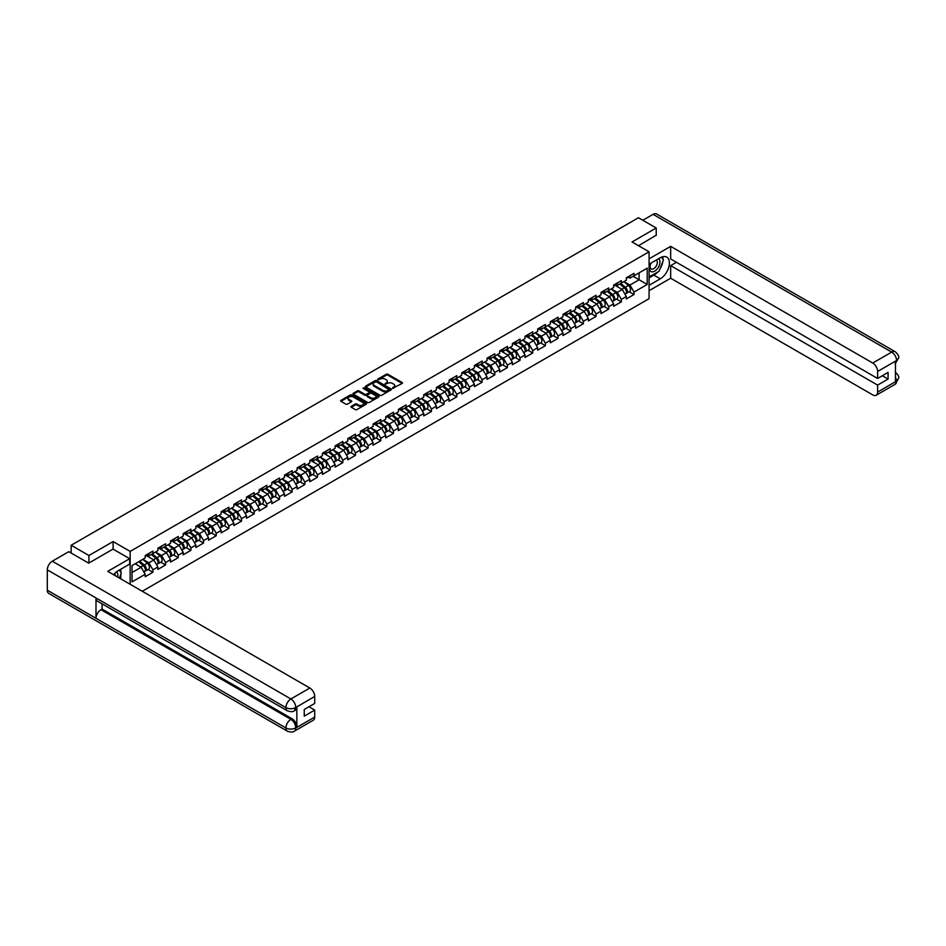 <?xml version="1.0" encoding="UTF-8"?>
<svg xmlns="http://www.w3.org/2000/svg" width="946" height="946" viewBox="0 0 946 946"><rect width="100%" height="100%" fill="white"/><g stroke="black" fill="none" stroke-linecap="round" stroke-linejoin="round"><path stroke-width="1.42" d="M392.602 388.333L402.18 383.437A1.123 0.65 0 0 0 402.18 382.527L387.848 374.249A1.123 0.65 0 0 0 386.252 374.249L377.785 379.133L377.785 379.772L379.996 379.145A3.607 2.081 0 0 1 385.093 379.145L386.287 379.831A3.607 2.081 0 0 1 387.34 381.309A3.607 2.081 0 0 1 386.287 382.775L385.199 384.052L387.411 383.426A3.607 2.081 0 0 1 392.507 383.426L393.702 384.111A3.607 2.081 0 0 1 394.754 385.578A3.607 2.081 0 0 1 393.702 387.056L392.602 387.683M351.273 406.342A1.123 0.65 0 0 0 351.273 407.265L355.306 409.594A1.123 0.65 0 0 0 356.89 409.594L366.291 404.167A1.123 0.65 0 0 0 366.291 403.244L351.959 394.967A1.123 0.65 0 0 0 350.363 394.967L340.962 400.395A1.123 0.65 0 0 0 340.962 401.305L345.822 404.119A1.123 0.65 0 0 0 347.419 404.119L351.439 401.79A1.123 0.65 0 0 0 351.439 400.879L349.027 399.484A3.015 1.738 0 0 1 348.152 398.254A3.015 1.738 0 0 1 350.008 396.646A3.015 1.738 0 0 1 353.296 397.024L362.732 402.476A3.015 1.738 0 0 1 363.607 403.706A3.015 1.738 0 0 1 361.75 405.314A3.015 1.738 0 0 1 358.463 404.935L356.89 404.025A1.123 0.65 0 0 0 355.306 404.025L351.273 406.342L351.273 407.265M113.118 541.561L88.936 555.515L71.163 545.263L638.444 217.746L656.217 227.998L632.034 241.963L649.074 251.802L130.158 551.4L113.118 541.561L113.118 549.141M380.079 395.286A1.123 0.65 0 0 0 381.664 395.286L391.065 389.858A1.123 0.65 0 0 0 391.065 388.936L376.733 380.659A1.123 0.65 0 0 0 375.136 380.659L365.735 386.086A1.123 0.65 0 0 0 365.735 387.009L380.079 395.286M363.299 388.499L378.672 397.024L369.283 402.44A1.123 0.65 0 0 1 367.687 402.44L353.355 394.163L353.355 393.24A1.123 0.65 0 0 0 353.355 394.163M353.355 393.24L357.375 390.923A1.123 0.65 0 0 1 358.972 390.923L364.778 394.269A1.123 0.65 0 0 0 366.374 394.269L369.046 392.732A1.123 0.65 0 0 0 369.046 391.81L362.992 388.321L364.104 387.671L378.684 396.09A1.123 0.65 0 0 1 378.684 397.013L378.684 396.09M130.158 584.285L130.158 551.4M142.255 591.274L649.074 298.664L649.074 251.802M148.108 569.492L152.921 572.271L152.921 569.835L148.865 562.811L142.858 559.334M152.921 572.271L145.211 576.717L145.211 574.281L132.026 581.896L132.026 565.59L145.211 557.974L145.211 555.539L152.921 551.092L152.921 553.528L157.876 550.667L157.876 548.231L165.585 543.784L165.585 546.22L170.54 543.359L170.54 540.923L178.25 536.477L178.25 538.913L183.193 536.051L183.193 533.615L190.903 529.169L190.903 531.605L195.857 528.743L195.857 526.307L203.567 521.849L203.567 524.285L208.522 521.435L208.522 518.999A3.784 2.188 60 0 1 208.522 519.118M210.603 518.42L212.164 519.319L216.232 516.977L216.232 514.541L208.522 518.999M216.232 516.977L221.175 514.127L221.175 511.691L228.885 507.233L228.885 509.669L233.839 506.808L233.839 504.372L241.549 499.926L241.549 502.361L246.504 499.5L246.504 497.064L254.214 492.618L254.214 495.054L259.157 492.192L259.157 489.756L266.867 485.31L266.867 487.746L271.821 484.884L271.821 482.448L279.531 478.002L279.531 480.438L284.474 477.576L284.474 475.14L292.184 470.682L292.184 473.13L297.139 470.268L297.139 467.832L304.849 463.374L304.849 465.81L309.803 462.961L309.803 460.525A3.784 2.188 60 0 1 309.803 460.643M311.884 459.945L313.457 460.844L317.513 458.503L317.513 456.067L309.803 460.525M317.513 458.503L322.456 455.653L322.456 453.205L330.166 448.759L330.166 451.195L335.12 448.333L335.12 445.897L342.83 441.451L342.83 443.887L347.785 441.025L347.785 438.589L355.495 434.143L355.495 436.579L360.438 433.717L360.438 431.281L368.148 426.835L368.148 429.271L373.102 426.41L373.102 423.974L380.812 419.527L380.812 421.963L385.767 419.102L385.767 416.666A3.784 2.188 60 0 1 385.767 416.784M387.848 416.086L389.409 416.997L393.477 414.644L393.477 412.208L385.767 416.666M393.477 414.644L398.42 411.794L398.42 409.358L406.13 404.9L406.13 407.336L411.084 404.486L411.084 402.05L418.794 397.592L418.794 400.028L423.749 397.166L423.749 394.73L431.459 390.284L431.459 392.72L436.402 389.858L436.402 387.422L444.112 382.976L444.112 385.412L449.066 382.551L449.066 380.115L456.776 375.668L456.776 378.104L461.731 375.243L461.731 372.807L469.441 368.361L469.441 370.797L474.384 367.935L474.384 365.499L482.093 361.041L482.093 363.489L487.048 360.627L487.048 358.191A3.784 2.188 60 0 1 487.048 358.309M489.129 357.612L490.702 358.522L494.758 356.169L494.758 353.733L487.048 358.191M494.758 356.169L499.701 353.319L499.701 350.883L507.411 346.425L507.411 348.861L512.365 346.011L512.365 343.575L520.075 339.117L520.075 341.553L525.03 338.692L525.03 336.256L532.74 331.81L532.74 334.245L537.683 331.384L537.683 328.948L545.393 324.502L545.393 326.938L550.347 324.076L550.347 321.64L558.057 317.194L558.057 319.63L563.012 316.768L563.012 314.332L570.722 309.886L570.722 312.322L575.665 309.46L575.665 307.024L583.375 302.566L583.375 305.002L588.329 302.152L588.329 299.716A3.784 2.188 60 0 1 588.329 299.835M590.41 299.137L591.983 300.036L596.039 297.694L596.039 295.258L588.329 299.716M596.039 297.694L600.994 294.845L600.994 292.409L608.704 287.951L608.704 290.387L613.647 287.525L613.647 285.089L621.356 280.643L621.356 283.079L626.311 280.217L626.311 277.781L634.021 273.335L634.021 275.771L647.206 268.156L647.206 284.462L634.021 292.078L629.965 285.053L623.958 281.577M629.208 291.735L634.021 294.513L634.021 292.078M634.021 294.513L626.311 298.96L626.311 296.524L621.356 299.385L617.3 292.361L611.293 288.885M616.544 299.042L621.356 301.821L621.356 299.385M621.356 301.821L613.647 306.268L613.647 303.832L608.704 306.693L604.636 299.669L598.641 296.204M603.879 306.35L608.704 309.129L608.704 306.693M608.704 309.129L600.994 313.587L600.994 311.151L596.039 314.001L591.983 306.977L585.976 303.512M591.226 313.658L596.039 316.437L596.039 314.001M596.039 316.437L588.329 320.895L588.329 318.459L583.375 321.309L579.319 314.285L573.311 310.82M578.562 320.966L583.375 323.745L583.375 321.309M583.375 323.745L575.665 328.203L575.665 325.767L570.722 328.629L566.666 321.593L560.659 318.128M565.909 328.274L570.722 331.065L570.722 328.629M570.722 331.065L563.012 335.511L563.012 333.075L558.057 335.936L554.001 328.901L547.994 325.436M553.244 335.594L558.057 338.372L558.057 335.936M558.057 338.372L550.347 342.819L550.347 340.383L545.393 343.244L541.337 336.208L535.33 332.744M540.58 342.901L545.393 345.68L545.393 343.244M545.393 345.68L537.683 350.126L537.683 347.69L532.74 350.552L528.684 343.528L522.677 340.052M527.927 350.209L532.74 352.988L532.74 350.552M532.74 352.988L525.03 357.434L525.03 354.998L520.075 357.86L516.019 350.836L510.012 347.359M515.263 357.517L520.075 360.296L520.075 357.86M520.075 360.296L512.365 364.754L512.365 362.306L507.411 365.168L503.355 358.144L497.348 354.679M502.598 364.825L507.411 367.604L507.411 365.168M507.411 367.604L499.701 372.062L499.701 369.626L494.758 372.476L490.702 365.452L484.695 361.987M489.945 372.133L494.758 374.912L494.758 372.476M494.758 374.912L487.048 379.37L487.048 376.934L482.093 379.784L478.037 372.759L472.03 369.295M477.281 379.441L482.093 382.231L482.093 379.784M482.093 382.231L474.384 386.678L474.384 384.242L469.441 387.103L465.373 380.067L459.366 376.603M464.616 386.76L469.441 389.539L469.441 387.103M469.441 389.539L461.731 393.985L461.731 391.549L456.776 394.411L452.72 387.375L446.713 383.91M451.963 394.068L456.776 396.847L456.776 394.411M456.776 396.847L449.066 401.293L449.066 398.857L444.112 401.719L440.056 394.683L434.048 391.218M439.299 401.376L444.112 404.155L444.112 401.719M444.112 404.155L436.402 408.601L436.402 406.165L431.459 409.027L427.391 402.003L421.396 398.526M426.634 408.684L431.459 411.463L431.459 409.027M431.459 411.463L423.749 415.909L423.749 413.473L418.794 416.335L414.738 409.311L408.731 405.846M413.981 415.992L418.794 418.771L418.794 416.335M418.794 418.771L411.084 423.229L411.084 420.793L406.13 423.642L402.074 416.618L396.067 413.154M401.317 423.3L406.13 426.078L406.13 423.642M406.13 426.078L398.42 430.536L398.42 428.1L393.477 430.95L389.409 423.926L383.414 420.462M388.652 430.607L393.477 433.386L393.477 430.95M393.477 433.386L385.767 437.844L385.767 435.408L380.812 438.27L376.756 431.234L370.749 427.769M376 437.915L380.812 440.706L380.812 438.27M380.812 440.706L373.102 445.152L373.102 442.716L368.148 445.578L364.092 438.542L358.085 435.077M363.335 445.235L368.148 448.014L368.148 445.578M368.148 448.014L360.438 452.46L360.438 450.024L355.495 452.886L351.439 445.85L345.432 442.385M350.682 452.543L355.495 455.322L355.495 452.886M355.495 455.322L347.785 459.768L347.785 457.332L342.83 460.194L338.774 453.169L332.767 449.693M338.018 459.851L342.83 462.629L342.83 460.194M342.83 462.629L335.12 467.076L335.12 464.64L330.166 467.501L326.11 460.477L320.103 457.001M325.353 467.158L330.166 469.937L330.166 467.501M330.166 469.937L322.456 474.395L322.456 471.948L317.513 474.809L313.457 467.785L307.45 464.32M312.7 474.466L317.513 477.245L317.513 474.809M317.513 477.245L309.803 481.703L309.803 479.267L304.849 482.117L300.793 475.093L294.785 471.628M300.036 481.774L304.849 484.553L304.849 482.117M304.849 484.553L297.139 489.011L297.139 486.575L292.184 489.425L288.128 482.401L282.121 478.936M287.371 489.082L292.184 491.861L292.184 489.425M292.184 491.861L284.474 496.319L284.474 493.883L279.531 496.745L275.475 489.709L269.468 486.244M274.718 496.402L279.531 499.181L279.531 496.745M279.531 499.181L271.821 503.627L271.821 501.191L266.867 504.052L262.811 497.017L256.804 493.552M262.054 503.71L266.867 506.488L266.867 504.052M266.867 506.488L259.157 510.935L259.157 508.499L254.214 511.36L250.146 504.324L244.139 500.86M249.389 511.017L254.214 513.796L254.214 511.36M254.214 513.796L246.504 518.242L246.504 515.807L241.549 518.668L237.493 511.644L231.486 508.168M236.737 518.325L241.549 521.104L241.549 518.668M241.549 521.104L233.839 525.55L233.839 523.114L228.885 525.976L224.829 518.952L218.822 515.487M224.072 525.633L228.885 528.412L228.885 525.976M228.885 528.412L221.175 532.87L221.175 530.434L216.232 533.284L212.164 526.26L206.169 522.795M211.407 532.941L216.232 535.72L216.232 533.284M216.232 535.72L208.522 540.178L208.522 537.742L203.567 540.592L199.511 533.568L193.504 530.103M198.755 540.249L203.567 543.028L203.567 540.592M203.567 543.028L195.857 547.486L195.857 545.05L190.903 547.911L186.847 540.875L180.84 537.411M186.09 547.557L190.903 550.347L190.903 547.911M190.903 550.347L183.193 554.794L183.193 552.358L178.25 555.219L174.182 548.183L168.187 544.719M173.425 554.876L178.25 557.655L178.25 555.219M178.25 557.655L170.54 562.101L170.54 559.665L165.585 562.527L161.53 555.491L155.522 552.026M160.773 562.184L165.585 564.963L165.585 562.527M165.585 564.963L157.876 569.409L157.876 566.973L152.921 569.835M147.304 554.959L148.865 555.87L152.921 553.528M148.865 562.811L153.82 559.949L146.24 555.574M157.876 566.973L153.82 559.949M159.957 547.651L161.53 548.562L165.585 546.22M161.53 555.491L166.472 552.641L158.904 548.266M170.54 559.665L166.472 552.641M172.621 540.343L174.182 541.254L178.25 538.913M174.182 548.183L179.137 545.334L171.569 540.958M183.193 552.358L179.137 545.334M185.274 533.036L186.847 533.946L190.903 531.605M186.847 540.875L191.802 538.014L184.222 533.65M195.857 545.05L191.802 538.014M197.939 525.728L199.511 526.638L203.567 524.285M199.511 533.568L204.454 530.706L196.886 526.331M208.522 537.742L204.454 530.706M212.164 526.26L217.119 523.398L209.551 519.023M221.175 530.434L217.119 523.398M223.256 511.112L224.829 512.011L228.885 509.669M224.829 518.952L229.783 516.09L222.204 511.715M233.839 523.114L229.783 516.09M235.921 503.804L237.493 504.703L241.549 502.361M237.493 511.644L242.436 508.782L234.868 504.407M246.504 515.807L242.436 508.782M248.585 496.484L250.146 497.395L254.214 495.054M250.146 504.324L255.101 501.475L247.521 497.099M259.157 508.499L255.101 501.475M261.238 489.177L262.811 490.087L266.867 487.746M262.811 497.017L267.765 494.167L260.185 489.792M271.821 501.191L267.765 494.167M273.902 481.869L275.475 482.779L279.531 480.438M275.475 489.709L280.418 486.859L272.85 482.484M284.474 493.883L280.418 486.859M286.567 474.561L288.128 475.471L292.184 473.13M288.128 482.401L293.083 479.539L285.503 475.176M297.139 486.575L293.083 479.539M299.22 467.253L300.793 468.164L304.849 465.81M300.793 475.093L305.747 472.231L298.167 467.856M309.803 479.267L305.747 472.231M313.457 467.785L318.4 464.924L310.832 460.548M322.456 471.948L318.4 464.924M324.549 452.637L326.11 453.536L330.166 451.195M326.11 460.477L331.065 457.616L323.485 453.24M335.12 464.64L331.065 457.616M337.202 445.33L338.774 446.228L342.83 443.887M338.774 453.169L343.729 450.308L336.149 445.933M347.785 457.332L343.729 450.308M349.866 438.01L351.439 438.92L355.495 436.579M351.439 445.85L356.382 443L348.814 438.625M360.438 450.024L356.382 443M362.531 430.702L364.092 431.613L368.148 429.271M364.092 438.542L369.046 435.692L361.467 431.317M373.102 442.716L369.046 435.692M375.184 423.394L376.756 424.305L380.812 421.963M376.756 431.234L381.699 428.372L374.131 424.009M385.767 435.408L381.699 428.372M389.409 423.926L394.364 421.065L386.796 416.689M398.42 428.1L394.364 421.065M400.501 408.778L402.074 409.677L406.13 407.336M402.074 416.618L407.028 413.757L399.449 409.382M411.084 420.793L407.028 413.757M413.166 401.471L414.738 402.369L418.794 400.028M414.738 409.311L419.681 406.449L412.113 402.074M423.749 413.473L419.681 406.449M425.83 394.163L427.391 395.061L431.459 392.72M427.391 402.003L432.346 399.141L424.778 394.766M436.402 406.165L432.346 399.141M438.483 386.843L440.056 387.754L444.112 385.412M440.056 394.683L445.01 391.833L437.43 387.458M449.066 398.857L445.01 391.833M451.147 379.535L452.72 380.446L456.776 378.104M452.72 387.375L457.663 384.525L450.095 380.15M461.731 391.549L457.663 384.525M463.812 372.227L465.373 373.138L469.441 370.797M465.373 380.067L470.328 377.218L462.748 372.842M474.384 384.242L470.328 377.218M476.465 364.92L478.037 365.83L482.093 363.489M478.037 372.759L482.992 369.898L475.412 365.534M487.048 376.934L482.992 369.898M490.702 365.452L495.645 362.59L488.077 358.215M499.701 369.626L495.645 362.59M501.794 350.304L503.355 351.203L507.411 348.861M503.355 358.144L508.309 355.282L500.73 350.907M512.365 362.306L508.309 355.282M514.447 342.996L516.019 343.895L520.075 341.553M516.019 350.836L520.974 347.974L513.394 343.599M525.03 354.998L520.974 347.974M527.111 335.688L528.684 336.587L532.74 334.245M528.684 343.528L533.627 340.666L526.059 336.291M537.683 347.69L533.627 340.666M539.776 328.368L541.337 329.279L545.393 326.938M541.337 336.208L546.291 333.359L538.712 328.983M550.347 340.383L546.291 333.359M552.429 321.061L554.001 321.971L558.057 319.63M554.001 328.901L558.956 326.051L551.376 321.675M563.012 333.075L558.956 326.051M565.093 313.753L566.666 314.663L570.722 312.322M566.666 321.593L571.609 318.731L564.041 314.368M575.665 325.767L571.609 318.731M577.758 306.445L579.319 307.355L583.375 305.002M579.319 314.285L584.273 311.423L576.693 307.06M588.329 318.459L584.273 311.423M591.983 306.977L596.926 304.115L589.358 299.74M600.994 311.151L596.926 304.115M603.075 291.829L604.636 292.728L608.704 290.387M604.636 299.669L609.591 296.808L602.023 292.432M613.647 303.832L609.591 296.808M615.728 284.521L617.3 285.42L621.356 283.079M617.3 292.361L622.255 289.5L614.675 285.124M626.311 296.524L622.255 289.5M628.392 277.202L629.965 278.112L634.021 275.771M629.965 285.053L639.094 279.78L639.094 272.838L647.206 268.156M633.087 276.315L647.206 284.462M656.217 235.495L656.217 227.998M88.936 555.515L88.936 563.012M71.163 545.263L71.163 553.032M132.026 572.531L141.155 567.257L135.148 563.792M145.211 574.281L141.155 567.257M392.921 388.439L393.702 387.99A3.607 2.081 0 0 0 394.754 386.524L394.754 385.578M387.34 381.309L387.34 382.243A3.607 2.081 0 0 1 386.287 383.709L385.507 384.159M402.18 382.527L402.18 383.437L387.848 375.184A1.123 0.65 0 0 0 386.252 375.184L378.104 379.89M391.065 388.936L391.065 389.858L376.733 381.593A1.123 0.65 0 0 0 375.136 381.593L365.747 387.02L365.735 386.086M389.078 389.717L376.496 381.806L374.226 382.48A3.607 2.081 0 0 0 373.162 383.946A3.607 2.081 0 0 0 374.226 385.424L382.823 390.391A3.607 2.081 0 0 0 387.919 390.391L389.078 389.717L389.078 390.663L389.078 390.012M373.162 383.946L373.162 384.892A3.607 2.081 0 0 0 374.226 386.358L374.226 385.424M389.078 390.663L387.919 391.325A3.607 2.081 0 0 1 382.823 391.325L374.226 386.358M353.366 394.163L357.375 391.857L357.375 390.923M369.378 392.271L369.378 393.205A1.123 0.65 0 0 1 369.046 393.666L366.374 395.215A1.123 0.65 0 0 1 364.778 395.215L358.972 391.857A1.123 0.65 0 0 0 357.375 391.857M370.82 397.758A3.015 1.738 0 0 0 374.096 398.136A3.015 1.738 0 0 0 375.964 396.528A3.015 1.738 0 0 0 375.077 395.298L371.754 393.382A1.123 0.65 0 0 0 370.158 393.382L367.486 394.92A1.123 0.65 0 0 0 367.486 395.842L370.82 397.758L370.82 398.692A3.015 1.738 0 0 0 374.096 399.07A3.015 1.738 0 0 0 375.964 397.462L375.964 396.528M367.154 395.381L367.154 396.315A1.123 0.65 0 0 0 367.486 396.776L367.486 395.842M370.82 398.692L367.486 396.776M363.607 403.706L363.607 404.64A3.015 1.738 0 0 1 361.75 406.248A3.015 1.738 0 0 1 358.463 405.869L356.89 404.959A1.123 0.65 0 0 0 355.306 404.959L351.297 407.277M348.152 398.254L348.152 399.188A3.015 1.738 0 0 0 349.027 400.418L349.027 399.484M351.439 400.879L351.439 401.79L349.027 400.418M366.291 403.244L366.291 404.167L351.959 395.901A1.123 0.65 0 0 0 350.363 395.901L340.974 401.317M626.075 293.39A3.784 2.188 -120 0 0 626.619 293.225A3.784 2.188 -120 0 0 627.304 290.576A3.784 2.188 -120 0 0 625.33 287.277L620.765 283.422M626.619 293.225L629.74 291.415A3.784 2.188 -120 0 0 630.426 288.778A3.784 2.188 -120 0 0 628.451 285.479L623.887 281.624M619.878 283.93L625.093 288.329A2.294 1.324 60 0 1 626.335 291.155M624.963 294.182L625.649 293.792A3.784 2.188 -120 0 0 626.323 291.143A3.784 2.188 -120 0 0 624.36 287.844L619.784 283.989M618.471 287.312L615.385 284.711M627.328 277.202A3.784 2.188 60 0 1 626.619 278.23A3.784 2.188 60 0 1 626.311 278.361M630.45 275.392A3.784 2.188 60 0 1 629.74 276.421L626.619 278.23M650.753 263.248A7.462 4.304 120 0 0 650.576 271.266A7.462 4.304 120 0 0 657.316 268.818A7.462 4.304 120 0 0 658.593 258.719M651.179 263.012A5.108 2.944 120 0 0 651.155 268.936A5.108 2.944 120 0 0 655.519 267.079A5.108 2.944 120 0 0 656.264 260.091A5.108 2.944 120 0 0 656.252 260.079M661.443 257.17L663.442 260.008L659.055 271.301L650.292 276.35L649.074 274.624M649.074 275.653L650.292 276.35M117.576 577.025A7.462 4.304 120 0 0 116.583 571.81M115.199 575.653A5.108 2.944 120 0 0 114.667 573.548M119.279 570.095L121.313 572.992L119.35 578.053M657.446 272.223A12.913 7.45 120 0 1 653.863 275.132L660.273 278.834A12.913 7.45 120 0 0 668.704 267.458A12.913 7.45 120 0 0 666.729 257.111A12.913 7.45 120 0 0 660.273 257.75L649.074 264.218M660.273 278.834L649.074 285.302M649.074 290.694L670.667 278.23L670.667 265.625L877.616 385.105L877.616 392.093L896.678 380.978L895.46 381.545L895.46 361.396L896.56 360.532L877.616 371.471A6.882 3.973 -120 0 0 872.744 363.039L891.688 352.101L653.095 214.34L642.831 220.264M676.425 262.302L670.667 265.625M882.322 375.739L888.081 379.062L888.081 372.405L877.616 378.459L670.667 258.968L670.667 246.374L872.744 363.039M649.074 258.837L670.667 246.374M670.667 278.23L872.744 394.896A6.882 3.973 -120 0 0 876.185 395.239A6.882 3.973 -120 0 0 877.616 392.093M653.095 214.34A7.06 4.08 -60 0 1 656.619 213.997L895.223 351.746A7.06 4.08 -60 0 0 891.688 352.101A6.882 3.973 60 0 1 896.56 360.532M877.616 378.459L877.616 371.471M888.081 379.062L877.616 385.105M656.217 235.211L638.526 245.712M660.001 268.853A12.913 7.45 120 0 0 662.779 261.687M662.992 259.37A12.913 7.45 120 0 0 662.673 256.744M653.863 275.132L649.074 277.899M649.074 276.398L649.725 276.031M895.46 376.733L896.56 380.919M895.223 372.133C897.99 374.616 899.149 376.614 898.7 378.104L896.69 380.978M895.223 351.746C897.99 354.218 899.149 356.228 898.7 357.765L896.678 360.603M287.359 710.801A7.06 4.08 -60 0 1 285.905 707.608C289.145 709.169 292.397 709.157 295.637 707.573L294.336 710.789C293.177 711.96 290.86 711.96 287.359 710.801L97.462 601.159A7.06 4.08 -60 0 1 95.995 597.967L47.3 569.859A7.06 4.08 -60 0 1 52.29 561.215L68.81 551.672L88.688 563.154L113.035 549.106L129.673 558.708L129.673 564.088L118.155 570.745A12.913 7.45 120 0 0 113.626 574.742M129.673 558.708L107.761 571.36L309.839 688.026A6.882 3.973 60 0 1 314.711 696.457L314.711 703.446L304.245 709.488L304.245 716.134L314.711 710.091L314.711 717.08A6.882 3.973 60 0 1 313.28 720.225L294.336 731.175A6.882 3.973 -120 0 0 295.755 728.018L314.711 717.08M120.544 578.739L123.264 580.3M120.828 578.574L120.828 574.246M120.828 572.306L120.828 569.196M294.336 731.175C293.236 732.334 290.907 732.334 287.359 731.175L48.766 593.426A7.06 4.08 -60 0 1 47.3 590.198L95.995 618.306A7.06 4.08 -60 0 1 100.986 609.709L290.895 719.35L291.983 718.712A6.882 3.973 60 0 1 296.855 727.155L296.855 707.005A6.882 3.973 60 0 1 295.424 710.15L294.336 710.789M47.3 569.859L47.3 590.198M52.29 561.215L290.895 698.964A7.06 4.08 -60 0 0 285.905 707.608L95.995 597.967L95.995 618.306L285.905 727.947C289.145 729.508 292.385 729.508 295.637 727.947L295.755 728.018M314.711 710.091L308.952 706.768M102.085 603.82L102.085 609.07L291.983 718.712M102.085 609.07L100.986 609.709M613.41 300.71A3.784 2.188 -120 0 0 613.966 300.532A3.784 2.188 -120 0 0 614.64 297.884A3.784 2.188 -120 0 0 612.665 294.584L608.101 290.729M613.966 300.532L617.088 298.735A3.784 2.188 -120 0 0 617.762 296.086A3.784 2.188 -120 0 0 615.799 292.787L611.222 288.932M607.226 291.238L612.429 295.637A2.294 1.324 60 0 1 613.67 298.463M612.298 301.49L612.984 301.1A3.784 2.188 -120 0 0 613.67 298.451A3.784 2.188 -120 0 0 611.695 295.152L607.131 291.297M605.807 294.62L602.732 292.03M600.745 308.018A3.784 2.188 -120 0 0 601.301 307.84A3.784 2.188 -120 0 0 601.987 305.191A3.784 2.188 -120 0 0 600.012 301.892L595.436 298.049M601.301 307.84L604.423 306.043A3.784 2.188 -120 0 0 605.109 303.394A3.784 2.188 -120 0 0 603.134 300.095L598.57 296.24M594.561 298.546L599.776 302.945A2.294 1.324 60 0 1 601.006 305.771M599.634 308.798L600.332 308.408A3.784 2.188 -120 0 0 601.006 305.759A3.784 2.188 -120 0 0 599.031 302.46L594.466 298.605M593.154 301.94L590.068 299.338M588.093 315.325A3.784 2.188 -120 0 0 588.637 315.148A3.784 2.188 -120 0 0 589.323 312.511A3.784 2.188 -120 0 0 587.348 309.212L582.783 305.357M588.637 315.148L591.77 313.351A3.784 2.188 -120 0 0 592.444 310.702A3.784 2.188 -120 0 0 590.47 307.403L585.905 303.548M581.896 305.865L587.111 310.253A2.294 1.324 60 0 1 588.353 313.091M586.981 316.118L587.667 315.716A3.784 2.188 -120 0 0 588.353 313.067A3.784 2.188 -120 0 0 586.378 309.768L581.802 305.913M580.489 309.247L577.403 306.646M575.428 322.633A3.784 2.188 -120 0 0 575.984 322.456A3.784 2.188 -120 0 0 576.658 319.819A3.784 2.188 -120 0 0 574.683 316.52L570.119 312.665M575.984 322.456L579.106 320.659A3.784 2.188 -120 0 0 579.78 318.01A3.784 2.188 -120 0 0 577.817 314.711L573.241 310.856M569.244 313.173L574.447 317.56A2.294 1.324 60 0 1 575.688 320.398M574.317 323.426L575.002 323.024A3.784 2.188 -120 0 0 575.688 320.375A3.784 2.188 -120 0 0 573.714 317.076L569.149 313.221M567.825 316.555L564.75 313.954M562.764 329.941A3.784 2.188 -120 0 0 563.319 329.776A3.784 2.188 -120 0 0 564.005 327.127A3.784 2.188 -120 0 0 562.03 323.828L557.466 319.973M563.319 329.776L566.441 327.966A3.784 2.188 -120 0 0 567.127 325.318A3.784 2.188 -120 0 0 565.152 322.018L560.588 318.163M556.579 320.481L561.794 324.88A2.294 1.324 60 0 1 563.036 327.706M561.652 330.733L562.35 330.331A3.784 2.188 -120 0 0 563.024 327.683A3.784 2.188 -120 0 0 561.049 324.383L556.485 320.528M555.172 323.863L552.086 321.262M614.663 284.51A3.784 2.188 60 0 1 613.966 285.538A3.784 2.188 60 0 1 613.647 285.668M617.785 282.7A3.784 2.188 60 0 1 617.088 283.741L613.966 285.538M602.011 291.817A3.784 2.188 60 0 1 601.301 292.846A3.784 2.188 60 0 1 600.994 292.976M605.133 290.008A3.784 2.188 60 0 1 604.423 291.049L601.301 292.846M589.346 299.125A3.784 2.188 60 0 1 588.637 300.154A3.784 2.188 60 0 1 588.329 300.284M592.468 297.328A3.784 2.188 60 0 1 591.77 298.357L588.637 300.154M576.682 306.433A3.784 2.188 60 0 1 575.984 307.474A3.784 2.188 60 0 1 575.665 307.592M579.815 304.636A3.784 2.188 60 0 1 579.106 305.664L575.984 307.474M564.029 313.741A3.784 2.188 60 0 1 563.319 314.781A3.784 2.188 60 0 1 563.012 314.912M567.151 311.944A3.784 2.188 60 0 1 566.441 312.972L563.319 314.781M550.111 337.249A3.784 2.188 -120 0 0 550.655 337.083A3.784 2.188 -120 0 0 551.341 334.435A3.784 2.188 -120 0 0 549.366 331.135L544.801 327.281M550.655 337.083L553.788 335.274A3.784 2.188 -120 0 0 554.462 332.625A3.784 2.188 -120 0 0 552.488 329.326L547.923 325.471M543.915 327.789L549.129 332.188A2.294 1.324 60 0 1 550.371 335.014M548.999 338.041L549.685 337.639A3.784 2.188 -120 0 0 550.371 335.002A3.784 2.188 -120 0 0 548.396 331.691L543.832 327.848M542.507 331.171L539.421 328.569M551.364 321.061A3.784 2.188 60 0 1 550.655 322.089A3.784 2.188 60 0 1 550.347 322.219M554.486 319.251A3.784 2.188 60 0 1 553.788 320.28L550.655 322.089M537.446 344.557A3.784 2.188 -120 0 0 538.002 344.391A3.784 2.188 -120 0 0 538.676 341.743A3.784 2.188 -120 0 0 536.701 338.443L532.137 334.588M538.002 344.391L541.124 342.582A3.784 2.188 -120 0 0 541.81 339.945A3.784 2.188 -120 0 0 539.835 336.646L535.259 332.791M531.262 335.097L536.465 339.496A2.294 1.324 60 0 1 537.706 342.322M536.335 345.349L537.021 344.947A3.784 2.188 -120 0 0 537.706 342.31A3.784 2.188 -120 0 0 535.732 339.011L531.167 335.156M529.843 338.479L526.768 335.877M538.7 328.368A3.784 2.188 60 0 1 538.002 329.397A3.784 2.188 60 0 1 537.683 329.527M541.833 326.559A3.784 2.188 60 0 1 541.124 327.588L538.002 329.397M524.794 351.865A3.784 2.188 -120 0 0 525.337 351.699A3.784 2.188 -120 0 0 526.023 349.05A3.784 2.188 -120 0 0 524.049 345.751L519.484 341.896M525.337 351.699L528.459 349.89A3.784 2.188 -120 0 0 529.145 347.253A3.784 2.188 -120 0 0 527.17 343.954L522.606 340.099M518.597 342.405L523.812 346.804A2.294 1.324 60 0 1 525.054 349.63M523.67 352.657L524.368 352.267A3.784 2.188 -120 0 0 525.042 349.618A3.784 2.188 -120 0 0 523.067 346.319L518.503 342.464M517.19 345.787L514.104 343.185M526.047 335.676A3.784 2.188 60 0 1 525.337 336.705A3.784 2.188 60 0 1 525.03 336.835M529.169 333.867A3.784 2.188 60 0 1 528.459 334.896L525.337 336.705M512.129 359.184A3.784 2.188 -120 0 0 512.673 359.007A3.784 2.188 -120 0 0 513.359 356.358A3.784 2.188 -120 0 0 511.384 353.059L506.82 349.204M512.673 359.007L515.807 357.21A3.784 2.188 -120 0 0 516.481 354.561A3.784 2.188 -120 0 0 514.506 351.262L509.941 347.407M505.944 349.713L511.147 354.111A2.294 1.324 60 0 1 512.389 356.938M511.017 359.965L511.703 359.575A3.784 2.188 -120 0 0 512.389 356.926A3.784 2.188 -120 0 0 510.414 353.627L505.85 349.772M504.525 353.106L501.451 350.505M513.382 342.984A3.784 2.188 60 0 1 512.673 344.013A3.784 2.188 60 0 1 512.365 344.143M516.504 341.175A3.784 2.188 60 0 1 515.807 342.216L512.673 344.013M499.464 366.492A3.784 2.188 -120 0 0 500.02 366.315A3.784 2.188 -120 0 0 500.694 363.666A3.784 2.188 -120 0 0 498.731 360.367L494.155 356.524M500.02 366.315L503.142 364.517A3.784 2.188 -120 0 0 503.828 361.869A3.784 2.188 -120 0 0 501.853 358.569L497.289 354.715M493.28 357.032L498.483 361.419A2.294 1.324 60 0 1 499.725 364.245M498.353 367.285L499.039 366.882A3.784 2.188 -120 0 0 499.725 364.234A3.784 2.188 -120 0 0 497.75 360.934L493.185 357.08M491.873 360.414L488.786 357.813M500.718 350.292A3.784 2.188 60 0 1 500.02 351.321A3.784 2.188 60 0 1 499.701 351.451M503.851 348.483A3.784 2.188 60 0 1 503.142 349.523L500.02 351.321M486.812 373.8A3.784 2.188 -120 0 0 487.356 373.623A3.784 2.188 -120 0 0 488.041 370.986A3.784 2.188 -120 0 0 486.067 367.687L481.502 363.832M487.356 373.623L490.477 371.825A3.784 2.188 -120 0 0 491.163 369.177A3.784 2.188 -120 0 0 489.188 365.877L484.624 362.022M480.615 364.34L485.83 368.727A2.294 1.324 60 0 1 487.072 371.565M485.688 374.592L486.386 374.19A3.784 2.188 -120 0 0 487.06 371.542A3.784 2.188 -120 0 0 485.097 368.242L480.521 364.387M479.208 367.722L476.122 365.121M488.065 357.6A3.784 2.188 60 0 1 487.356 358.629A3.784 2.188 60 0 1 487.048 358.759M491.187 355.802A3.784 2.188 60 0 1 490.477 356.831L487.356 358.629M474.147 381.108A3.784 2.188 -120 0 0 474.691 380.942A3.784 2.188 -120 0 0 475.377 378.294A3.784 2.188 -120 0 0 473.402 374.994L468.838 371.139M474.691 380.942L477.825 379.133A3.784 2.188 -120 0 0 478.499 376.484A3.784 2.188 -120 0 0 476.524 373.185L471.959 369.33M467.963 371.648L473.166 376.047A2.294 1.324 60 0 1 474.407 378.873M473.035 381.9L473.721 381.498A3.784 2.188 -120 0 0 474.407 378.849A3.784 2.188 -120 0 0 472.432 375.55L467.868 371.695M466.544 375.03L463.469 372.428M475.4 364.908A3.784 2.188 60 0 1 474.691 365.948A3.784 2.188 60 0 1 474.384 366.067M478.522 363.11A3.784 2.188 60 0 1 477.825 364.139L474.691 365.948M461.482 388.416A3.784 2.188 -120 0 0 462.038 388.25A3.784 2.188 -120 0 0 462.712 385.601A3.784 2.188 -120 0 0 460.749 382.302L456.173 378.447M462.038 388.25L465.16 386.441A3.784 2.188 -120 0 0 465.846 383.792A3.784 2.188 -120 0 0 463.871 380.493L459.307 376.638M455.298 378.956L460.513 383.355A2.294 1.324 60 0 1 461.743 386.181M460.371 389.208L461.057 388.806A3.784 2.188 -120 0 0 461.743 386.157A3.784 2.188 -120 0 0 459.768 382.858L455.203 379.015M453.891 382.338L450.804 379.736M462.736 372.216A3.784 2.188 60 0 1 462.038 373.256A3.784 2.188 60 0 1 461.731 373.386M465.87 370.418A3.784 2.188 60 0 1 465.16 371.447L462.038 373.256M448.83 395.724A3.784 2.188 -120 0 0 449.374 395.558A3.784 2.188 -120 0 0 450.06 392.909A3.784 2.188 -120 0 0 448.085 389.61L443.52 385.755M449.374 395.558L452.495 393.749A3.784 2.188 -120 0 0 453.181 391.1A3.784 2.188 -120 0 0 451.207 387.801L446.642 383.958M442.633 386.264L447.848 390.663A2.294 1.324 60 0 1 449.09 393.489M447.718 396.516L448.404 396.114A3.784 2.188 -120 0 0 449.078 393.477A3.784 2.188 -120 0 0 447.115 390.178L442.539 386.323M441.226 389.646L438.14 387.044M450.083 379.535A3.784 2.188 60 0 1 449.374 380.564A3.784 2.188 60 0 1 449.066 380.694M453.205 377.726A3.784 2.188 60 0 1 452.495 378.755L449.374 380.564M436.165 403.031A3.784 2.188 -120 0 0 436.721 402.866A3.784 2.188 -120 0 0 437.395 400.217A3.784 2.188 -120 0 0 435.42 396.918L430.856 393.063M436.721 402.866L439.843 401.057A3.784 2.188 -120 0 0 440.517 398.42A3.784 2.188 -120 0 0 438.554 395.121L433.978 391.266M429.981 393.571L435.184 397.97A2.294 1.324 60 0 1 436.425 400.797M435.054 403.824L435.739 403.434A3.784 2.188 -120 0 0 436.425 400.785A3.784 2.188 -120 0 0 434.451 397.486L429.886 393.631M428.562 396.953L425.487 394.352M437.419 386.843A3.784 2.188 60 0 1 436.721 387.872A3.784 2.188 60 0 1 436.402 388.002M440.54 385.034A3.784 2.188 60 0 1 439.843 386.063L436.721 387.872M423.501 410.351A3.784 2.188 -120 0 0 424.056 410.174A3.784 2.188 -120 0 0 424.73 407.525A3.784 2.188 -120 0 0 422.767 404.226L418.191 400.371M424.056 410.174L427.178 408.376A3.784 2.188 -120 0 0 427.864 405.728A3.784 2.188 -120 0 0 425.889 402.428L421.325 398.573M417.316 400.879L422.531 405.278A2.294 1.324 60 0 1 423.761 408.104M422.389 411.132L423.087 410.741A3.784 2.188 -120 0 0 423.761 408.093A3.784 2.188 -120 0 0 421.786 404.793L417.221 400.938M415.909 404.261L412.823 401.672M424.766 394.151A3.784 2.188 60 0 1 424.056 395.18A3.784 2.188 60 0 1 423.749 395.31M427.888 392.342A3.784 2.188 60 0 1 427.178 393.382L424.056 395.18M410.848 417.659A3.784 2.188 -120 0 0 411.392 417.482A3.784 2.188 -120 0 0 412.078 414.833A3.784 2.188 -120 0 0 410.103 411.534L405.538 407.691M411.392 417.482L414.514 415.684A3.784 2.188 -120 0 0 415.199 413.035A3.784 2.188 -120 0 0 413.225 409.736L408.66 405.881M404.651 408.187L409.866 412.586A2.294 1.324 60 0 1 411.108 415.412M409.736 418.439L410.422 418.049A3.784 2.188 -120 0 0 411.096 415.4A3.784 2.188 -120 0 0 409.133 412.101L404.557 408.246M403.244 411.581L400.158 408.979M412.101 401.459A3.784 2.188 60 0 1 411.392 402.488A3.784 2.188 60 0 1 411.084 402.618M415.223 399.65A3.784 2.188 60 0 1 414.514 400.69L411.392 402.488M398.183 424.967A3.784 2.188 -120 0 0 398.739 424.789A3.784 2.188 -120 0 0 399.413 422.153A3.784 2.188 -120 0 0 397.438 418.853L392.874 414.998M398.739 424.789L401.861 422.992A3.784 2.188 -120 0 0 402.535 420.343A3.784 2.188 -120 0 0 400.572 417.044L395.996 413.189M391.999 415.507L397.202 419.894A2.294 1.324 60 0 1 398.443 422.732M397.072 425.759L397.758 425.357A3.784 2.188 -120 0 0 398.443 422.708A3.784 2.188 -120 0 0 396.469 419.409L391.904 415.554M390.58 418.889L387.505 416.287M399.437 408.767A3.784 2.188 60 0 1 398.739 409.795A3.784 2.188 60 0 1 398.42 409.925M402.558 406.969A3.784 2.188 60 0 1 401.861 407.998L398.739 409.795M385.519 432.275A3.784 2.188 -120 0 0 386.074 432.097A3.784 2.188 -120 0 0 386.76 429.46A3.784 2.188 -120 0 0 384.786 426.161L380.209 422.306M386.074 432.097L389.196 430.3A3.784 2.188 -120 0 0 389.882 427.651A3.784 2.188 -120 0 0 387.907 424.352L383.343 420.497M379.334 422.815L384.549 427.202A2.294 1.324 60 0 1 385.779 430.04M384.407 433.067L385.105 432.665A3.784 2.188 -120 0 0 385.779 430.016A3.784 2.188 -120 0 0 383.804 426.717L379.24 422.862M377.927 426.197L374.841 423.595M386.784 416.074A3.784 2.188 60 0 1 386.074 417.103A3.784 2.188 60 0 1 385.767 417.233M389.906 414.277A3.784 2.188 60 0 1 389.196 415.306L386.074 417.103M372.866 439.583A3.784 2.188 -120 0 0 373.41 439.417A3.784 2.188 -120 0 0 374.096 436.768A3.784 2.188 -120 0 0 372.121 433.469L367.556 429.614M373.41 439.417L376.543 437.608A3.784 2.188 -120 0 0 377.218 434.959A3.784 2.188 -120 0 0 375.243 431.66L370.678 427.805M366.67 430.123L371.884 434.521A2.294 1.324 60 0 1 373.126 437.348M371.754 440.375L372.44 439.973A3.784 2.188 -120 0 0 373.126 437.324A3.784 2.188 -120 0 0 371.151 434.025L366.575 430.17M365.262 433.505L362.176 430.903M374.119 423.382A3.784 2.188 60 0 1 373.41 424.423A3.784 2.188 60 0 1 373.102 424.541M377.241 421.585A3.784 2.188 60 0 1 376.543 422.614L373.41 424.423M360.201 446.89A3.784 2.188 -120 0 0 360.757 446.725A3.784 2.188 -120 0 0 361.431 444.076A3.784 2.188 -120 0 0 359.456 440.777L354.892 436.922M360.757 446.725L363.879 444.916A3.784 2.188 -120 0 0 364.553 442.267A3.784 2.188 -120 0 0 362.59 438.968L358.014 435.113M354.017 437.43L359.22 441.829A2.294 1.324 60 0 1 360.461 444.655M359.09 447.683L359.776 447.281A3.784 2.188 -120 0 0 360.461 444.632A3.784 2.188 -120 0 0 358.487 441.333L353.922 437.49M352.598 440.812L349.523 438.211M361.455 430.69A3.784 2.188 60 0 1 360.757 431.731A3.784 2.188 60 0 1 360.438 431.861M364.588 428.893A3.784 2.188 60 0 1 363.879 429.922L360.757 431.731M347.537 454.198A3.784 2.188 -120 0 0 348.093 454.033A3.784 2.188 -120 0 0 348.778 451.384A3.784 2.188 -120 0 0 346.804 448.085L342.239 444.23M348.093 454.033L351.214 452.223A3.784 2.188 -120 0 0 351.9 449.587A3.784 2.188 -120 0 0 349.925 446.287L345.361 442.432M341.352 444.738L346.567 449.137A2.294 1.324 60 0 1 347.809 451.963M346.425 454.991L347.123 454.588A3.784 2.188 -120 0 0 347.797 451.952A3.784 2.188 -120 0 0 345.822 448.652L341.258 444.797M339.945 448.12L336.859 445.519M348.802 438.01A3.784 2.188 60 0 1 348.093 439.039A3.784 2.188 60 0 1 347.785 439.169M351.924 436.201A3.784 2.188 60 0 1 351.214 437.229L348.093 439.039M334.884 461.506A3.784 2.188 -120 0 0 335.428 461.341A3.784 2.188 -120 0 0 336.114 458.692A3.784 2.188 -120 0 0 334.139 455.393L329.575 451.538M335.428 461.341L338.562 459.531A3.784 2.188 -120 0 0 339.236 456.894A3.784 2.188 -120 0 0 337.261 453.595L332.696 449.74M328.688 452.046L333.903 456.445A2.294 1.324 60 0 1 335.144 459.271M333.772 462.298L334.458 461.908A3.784 2.188 -120 0 0 335.144 459.259A3.784 2.188 -120 0 0 333.169 455.96L328.605 452.105M327.281 455.428L324.194 452.827M336.137 445.318A3.784 2.188 60 0 1 335.428 446.346A3.784 2.188 60 0 1 335.12 446.477M339.259 443.508A3.784 2.188 60 0 1 338.562 444.537L335.428 446.346M322.219 468.826A3.784 2.188 -120 0 0 322.775 468.648A3.784 2.188 -120 0 0 323.449 466A3.784 2.188 -120 0 0 321.474 462.7L316.91 458.845M322.775 468.648L325.897 466.851A3.784 2.188 -120 0 0 326.583 464.202A3.784 2.188 -120 0 0 324.608 460.903L320.032 457.048M316.035 459.354L321.238 463.753A2.294 1.324 60 0 1 322.48 466.579M321.108 469.606L321.794 469.216A3.784 2.188 -120 0 0 322.48 466.567A3.784 2.188 -120 0 0 320.505 463.268L315.94 459.413M314.616 462.736L311.541 460.146M323.473 452.626A3.784 2.188 60 0 1 322.775 453.654A3.784 2.188 60 0 1 322.456 453.784M326.607 450.816A3.784 2.188 60 0 1 325.897 451.857L322.775 453.654M309.567 476.134A3.784 2.188 -120 0 0 310.111 475.956A3.784 2.188 -120 0 0 310.796 473.307A3.784 2.188 -120 0 0 308.822 470.008L304.257 466.165M310.111 475.956L313.232 474.159A3.784 2.188 -120 0 0 313.918 471.51A3.784 2.188 -120 0 0 311.944 468.211L307.379 464.356M303.37 466.674L308.585 471.061A2.294 1.324 60 0 1 309.827 473.887M308.443 476.926L309.141 476.524A3.784 2.188 -120 0 0 309.815 473.875A3.784 2.188 -120 0 0 307.84 470.576L303.276 466.721M301.963 470.056L298.877 467.454M310.82 459.933A3.784 2.188 60 0 1 310.111 460.962A3.784 2.188 60 0 1 309.803 461.092M313.942 458.124A3.784 2.188 60 0 1 313.232 459.165L310.111 460.962M296.902 483.441A3.784 2.188 -120 0 0 297.446 483.264A3.784 2.188 -120 0 0 298.132 480.627A3.784 2.188 -120 0 0 296.157 477.328L291.593 473.473M297.446 483.264L300.58 481.467A3.784 2.188 -120 0 0 301.254 478.818A3.784 2.188 -120 0 0 299.279 475.519L294.714 471.664M290.718 473.981L295.921 478.369A2.294 1.324 60 0 1 297.162 481.207M295.791 484.234L296.476 483.832A3.784 2.188 -120 0 0 297.162 481.183A3.784 2.188 -120 0 0 295.187 477.884L290.623 474.029M289.299 477.363L286.224 474.762M298.156 467.241A3.784 2.188 60 0 1 297.446 468.27A3.784 2.188 60 0 1 297.139 468.4M301.277 465.444A3.784 2.188 60 0 1 300.58 466.473L297.446 468.27M284.238 490.749A3.784 2.188 -120 0 0 284.793 490.584A3.784 2.188 -120 0 0 285.467 487.935A3.784 2.188 -120 0 0 283.504 484.636L278.928 480.781M284.793 490.584L287.915 488.775A3.784 2.188 -120 0 0 288.601 486.126A3.784 2.188 -120 0 0 286.626 482.827L282.062 478.972M278.053 481.289L283.256 485.688A2.294 1.324 60 0 1 284.498 488.514M283.126 491.542L283.812 491.14A3.784 2.188 -120 0 0 284.498 488.491A3.784 2.188 -120 0 0 282.523 485.192L277.958 481.337M276.646 484.671L273.56 482.07M285.491 474.549A3.784 2.188 60 0 1 284.793 475.59A3.784 2.188 60 0 1 284.474 475.708M288.625 472.752A3.784 2.188 60 0 1 287.915 473.78L284.793 475.59M271.585 498.057A3.784 2.188 -120 0 0 272.129 497.892A3.784 2.188 -120 0 0 272.815 495.243A3.784 2.188 -120 0 0 270.84 491.944L266.275 488.089M272.129 497.892L275.251 496.082A3.784 2.188 -120 0 0 275.936 493.434A3.784 2.188 -120 0 0 273.962 490.134L269.397 486.279M265.388 488.597L270.603 492.996A2.294 1.324 60 0 1 271.845 495.822M270.461 498.849L271.159 498.447A3.784 2.188 -120 0 0 271.833 495.799A3.784 2.188 -120 0 0 269.87 492.499L265.294 488.656M263.981 491.979L260.895 489.378M272.838 481.857A3.784 2.188 60 0 1 272.129 482.898A3.784 2.188 60 0 1 271.821 483.028M275.96 480.06A3.784 2.188 60 0 1 275.251 481.088L272.129 482.898M258.92 505.365A3.784 2.188 -120 0 0 259.464 505.199A3.784 2.188 -120 0 0 260.15 502.551A3.784 2.188 -120 0 0 258.175 499.252L253.611 495.397M259.464 505.199L262.598 503.39A3.784 2.188 -120 0 0 263.272 500.741A3.784 2.188 -120 0 0 261.297 497.442L256.733 493.599M252.736 495.905L257.939 500.304A2.294 1.324 60 0 1 259.18 503.13M257.809 506.157L258.495 505.755A3.784 2.188 -120 0 0 259.18 503.118A3.784 2.188 -120 0 0 257.206 499.819L252.641 495.964M251.317 499.287L248.242 496.685M260.174 489.177A3.784 2.188 60 0 1 259.464 490.205A3.784 2.188 60 0 1 259.157 490.335M263.295 487.367A3.784 2.188 60 0 1 262.598 488.396L259.464 490.205M246.256 512.673A3.784 2.188 -120 0 0 246.811 512.507A3.784 2.188 -120 0 0 247.485 509.859A3.784 2.188 -120 0 0 245.522 506.559L240.946 502.704M246.811 512.507L249.933 510.698A3.784 2.188 -120 0 0 250.619 508.061A3.784 2.188 -120 0 0 248.644 504.762L244.08 500.907M240.071 503.213L245.286 507.612A2.294 1.324 60 0 1 246.516 510.438M245.144 513.465L245.83 513.063A3.784 2.188 -120 0 0 246.516 510.426A3.784 2.188 -120 0 0 244.541 507.127L239.977 503.272M238.664 506.595L235.578 503.993M247.509 496.484A3.784 2.188 60 0 1 246.811 497.513A3.784 2.188 60 0 1 246.504 497.643M250.643 494.675A3.784 2.188 60 0 1 249.933 495.704L246.811 497.513M233.603 519.993A3.784 2.188 -120 0 0 234.147 519.815A3.784 2.188 -120 0 0 234.833 517.166A3.784 2.188 -120 0 0 232.858 513.867L228.293 510.012M234.147 519.815L237.269 518.018A3.784 2.188 -120 0 0 237.954 515.369A3.784 2.188 -120 0 0 235.98 512.07L231.415 508.215M227.407 510.521L232.621 514.92A2.294 1.324 60 0 1 233.863 517.746M232.491 520.773L233.177 520.383A3.784 2.188 -120 0 0 233.851 517.734A3.784 2.188 -120 0 0 231.888 514.435L227.312 510.58M225.999 513.903L222.913 511.313M234.856 503.792A3.784 2.188 60 0 1 234.147 504.821A3.784 2.188 60 0 1 233.839 504.951M237.978 501.983A3.784 2.188 60 0 1 237.269 503.024L234.147 504.821M220.938 527.3A3.784 2.188 -120 0 0 221.494 527.123A3.784 2.188 -120 0 0 222.168 524.474A3.784 2.188 -120 0 0 220.193 521.175L215.629 517.32M221.494 527.123L224.616 525.326A3.784 2.188 -120 0 0 225.29 522.677A3.784 2.188 -120 0 0 223.327 519.378L218.751 515.523M214.754 517.829L219.957 522.227A2.294 1.324 60 0 1 221.198 525.054M219.827 528.081L220.513 527.691A3.784 2.188 -120 0 0 221.198 525.042A3.784 2.188 -120 0 0 219.224 521.743L214.659 517.888M213.335 521.222L210.26 518.621M222.192 511.1A3.784 2.188 60 0 1 221.494 512.129A3.784 2.188 60 0 1 221.175 512.259M225.314 509.291A3.784 2.188 60 0 1 224.616 510.332L221.494 512.129M208.274 534.608A3.784 2.188 -120 0 0 208.83 534.431A3.784 2.188 -120 0 0 209.504 531.794A3.784 2.188 -120 0 0 207.541 528.495L202.964 524.64M208.83 534.431L211.951 532.633A3.784 2.188 -120 0 0 212.637 529.985A3.784 2.188 -120 0 0 210.662 526.686L206.098 522.831M202.089 525.148L207.304 529.535A2.294 1.324 60 0 1 208.534 532.361M207.162 535.401L207.86 534.998A3.784 2.188 -120 0 0 208.534 532.35A3.784 2.188 -120 0 0 206.559 529.051L201.995 525.196M200.682 528.53L197.596 525.929M209.539 518.408A3.784 2.188 60 0 1 208.83 519.437A3.784 2.188 60 0 1 208.522 519.567M212.661 516.611A3.784 2.188 60 0 1 211.951 517.639L208.83 519.437M195.621 541.916A3.784 2.188 -120 0 0 196.165 541.739A3.784 2.188 -120 0 0 196.851 539.102A3.784 2.188 -120 0 0 194.876 535.803L190.312 531.948M196.165 541.739L199.287 539.941A3.784 2.188 -120 0 0 199.973 537.293A3.784 2.188 -120 0 0 197.998 533.993L193.433 530.138M189.425 532.456L194.639 536.843A2.294 1.324 60 0 1 195.881 539.681M194.509 542.708L195.195 542.306A3.784 2.188 -120 0 0 195.869 539.658A3.784 2.188 -120 0 0 193.906 536.358L189.33 532.503M188.018 535.838L184.931 533.237M196.874 525.716A3.784 2.188 60 0 1 196.165 526.745A3.784 2.188 60 0 1 195.857 526.875M199.996 523.918A3.784 2.188 60 0 1 199.287 524.947L196.165 526.745M182.956 549.224A3.784 2.188 -120 0 0 183.512 549.058A3.784 2.188 -120 0 0 184.186 546.41A3.784 2.188 -120 0 0 182.211 543.11L177.647 539.255M183.512 549.058L186.634 547.249A3.784 2.188 -120 0 0 187.308 544.6A3.784 2.188 -120 0 0 185.345 541.301L180.769 537.446M176.772 539.764L181.975 544.163A2.294 1.324 60 0 1 183.217 546.989M181.845 550.016L182.531 549.614A3.784 2.188 -120 0 0 183.217 546.965A3.784 2.188 -120 0 0 181.242 543.666L176.677 539.811M175.353 543.146L172.278 540.544M184.21 533.024A3.784 2.188 60 0 1 183.512 534.064A3.784 2.188 60 0 1 183.193 534.183M187.332 531.226A3.784 2.188 60 0 1 186.634 532.255L183.512 534.064M170.292 556.532A3.784 2.188 -120 0 0 170.848 556.366A3.784 2.188 -120 0 0 171.533 553.717A3.784 2.188 -120 0 0 169.559 550.418L164.982 546.563M170.848 556.366L173.969 554.557A3.784 2.188 -120 0 0 174.655 551.908A3.784 2.188 -120 0 0 172.68 548.609L168.116 544.754M164.107 547.072L169.322 551.471A2.294 1.324 60 0 1 170.552 554.297M169.18 557.324L169.878 556.922A3.784 2.188 -120 0 0 170.552 554.273A3.784 2.188 -120 0 0 168.577 550.974L164.013 547.131M162.7 550.454L159.614 547.852M171.557 540.332A3.784 2.188 60 0 1 170.848 541.372A3.784 2.188 60 0 1 170.54 541.502M174.679 538.534A3.784 2.188 60 0 1 173.969 539.563L170.848 541.372M157.639 563.84A3.784 2.188 -120 0 0 158.183 563.674A3.784 2.188 -120 0 0 158.869 561.025A3.784 2.188 -120 0 0 156.894 557.726L152.33 553.871M158.183 563.674L161.317 561.865A3.784 2.188 -120 0 0 161.991 559.228A3.784 2.188 -120 0 0 160.016 555.917L155.451 552.074M151.443 554.38L156.658 558.779A2.294 1.324 60 0 1 157.899 561.605M156.528 564.632L157.213 564.23A3.784 2.188 -120 0 0 157.899 561.593A3.784 2.188 -120 0 0 155.924 558.294L151.348 554.439M150.036 557.762L146.949 555.16M158.893 547.651A3.784 2.188 60 0 1 158.183 548.68A3.784 2.188 60 0 1 157.876 548.81M162.014 545.842A3.784 2.188 60 0 1 161.317 546.871L158.183 548.68M144.975 571.148A3.784 2.188 -120 0 0 145.53 570.982A3.784 2.188 -120 0 0 146.204 568.333A3.784 2.188 -120 0 0 144.23 565.034L139.665 561.179M145.53 570.982L148.652 569.173A3.784 2.188 -120 0 0 149.326 566.536A3.784 2.188 -120 0 0 147.363 563.237L142.787 559.382M138.79 561.688L143.993 566.086A2.294 1.324 60 0 1 145.235 568.913M143.863 571.94L144.549 571.55A3.784 2.188 -120 0 0 145.235 568.901A3.784 2.188 -120 0 0 143.26 565.602L138.695 561.747M137.371 565.069L135.574 563.544M146.228 554.959A3.784 2.188 60 0 1 145.53 555.988A3.784 2.188 60 0 1 145.211 556.118M149.362 553.15A3.784 2.188 60 0 1 148.652 554.179L145.53 555.988M393.702 387.99L393.702 387.056M385.199 384.052L385.199 383.414M386.287 383.709L386.287 382.775M377.785 379.772L377.785 379.133M386.252 375.184L386.252 374.249M387.848 375.184L387.848 374.249M375.136 381.593L375.136 380.659M376.733 381.593L376.733 380.659M382.823 391.325L382.823 390.391M387.919 391.325L387.919 390.391M358.972 391.857L358.972 390.923M364.778 395.215L364.778 394.269M366.374 395.215L366.374 394.269M369.046 393.666L369.046 392.732M364.104 388.617L364.104 387.671M355.306 404.959L355.306 404.025M356.89 404.959L356.89 404.025M358.463 405.869L358.463 404.935M340.962 401.305L340.962 400.395M350.363 395.901L350.363 394.967M351.959 395.901L351.959 394.967M625.33 287.277L628.451 285.479M621.865 289.275L624.36 287.844M898.7 378.128L895.141 384.301A6.882 3.973 -120 0 0 896.56 381.143M895.46 363.69L896.56 360.769M296.855 727.155L295.649 727.947M314.711 696.457L295.649 707.573M295.755 707.632L296.855 707.005M295.755 707.395A6.882 3.973 60 0 0 290.895 698.964L309.839 688.026M287.359 731.175A7.06 4.08 -60 0 1 285.905 727.947A7.06 4.08 -60 0 1 290.895 719.35C293.828 721.313 295.448 724.128 295.755 727.781M612.665 294.584L615.799 292.787M609.212 296.583L611.695 295.152M600.012 301.892L603.134 300.095M596.548 303.891L599.031 302.46M587.348 309.212L590.47 307.403M583.883 311.21L586.378 309.768M574.683 316.52L577.817 314.711M571.23 318.518L573.714 317.076M562.03 323.828L565.152 322.018M558.566 325.826L561.049 324.383M549.366 331.135L552.488 329.326M545.901 333.134L548.396 331.691M536.701 338.443L539.835 336.646M533.248 340.442L535.732 339.011M524.049 345.751L527.17 343.954M520.584 347.75L523.067 346.319M511.384 353.059L514.506 351.262M507.919 355.057L510.414 353.627M498.731 360.367L501.853 358.569M495.266 362.365L497.75 360.934M486.067 367.687L489.188 365.877M482.602 369.685L485.097 368.242M473.402 374.994L476.524 373.185M469.937 376.993L472.432 375.55M460.749 382.302L463.871 380.493M457.285 384.301L459.768 382.858M448.085 389.61L451.207 387.801M444.62 391.609L447.115 390.178M435.42 396.918L438.554 395.121M431.967 398.916L434.451 397.486M422.767 404.226L425.889 402.428M419.303 406.224L421.786 404.793M410.103 411.534L413.225 409.736M406.638 413.532L409.133 412.101M397.438 418.853L400.572 417.044M393.985 420.852L396.469 419.409M384.786 426.161L387.907 424.352M381.321 428.16L383.804 426.717M372.121 433.469L375.243 431.66M368.656 435.467L371.151 434.025M359.456 440.777L362.59 438.968M356.003 442.775L358.487 441.333M346.804 448.085L349.925 446.287M343.339 450.083L345.822 448.652M334.139 455.393L337.261 453.595M330.674 457.391L333.169 455.96M321.474 462.7L324.608 460.903M318.022 464.699L320.505 463.268M308.822 470.008L311.944 468.211M305.357 472.007L307.84 470.576M296.157 477.328L299.279 475.519M292.692 479.326L295.187 477.884M283.504 484.636L286.626 482.827M280.04 486.634L282.523 485.192M270.84 491.944L273.962 490.134M267.375 493.942L269.87 492.499M258.175 499.252L261.297 497.442M254.722 501.25L257.206 499.819M245.522 506.559L248.644 504.762M242.058 508.558L244.541 507.127M232.858 513.867L235.98 512.07M229.393 515.866L231.888 514.435M220.193 521.175L223.327 519.378M216.74 523.173L219.224 521.743M207.541 528.495L210.662 526.686M204.076 530.493L206.559 529.051M194.876 535.803L197.998 533.993M191.411 537.801L193.906 536.358M182.211 543.11L185.345 541.301M178.759 545.109L181.242 543.666M169.559 550.418L172.68 548.609M166.094 552.417L168.577 550.974M156.894 557.726L160.016 555.917M153.429 559.725L155.924 558.294M144.23 565.034L147.363 563.237M140.777 567.032L143.26 565.602M71.163 551.944L70.205 552.488M389.314 390.331L389.314 389.397M876.185 395.239L895.141 384.301M898.7 357.789L895.141 363.914"/></g></svg>
